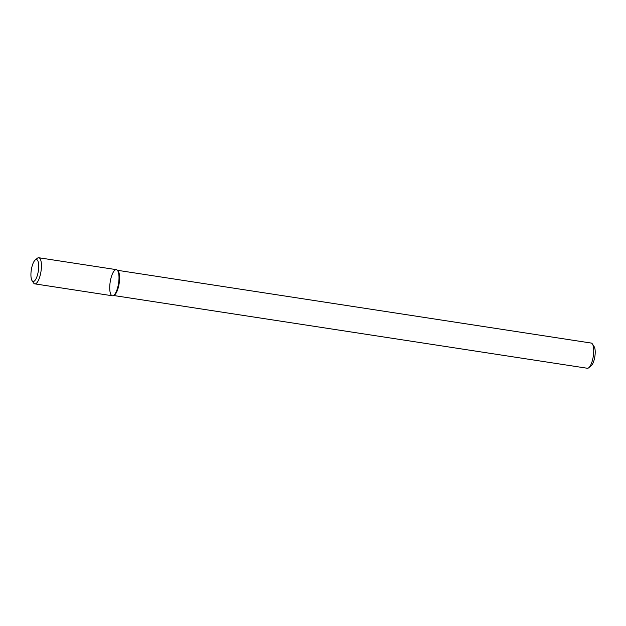 <?xml version="1.0" encoding="UTF-8"?>
<svg xmlns="http://www.w3.org/2000/svg" width="626" height="626" viewBox="0 0 626 626"><rect width="100%" height="100%" fill="white"/><g stroke="black" fill="none" stroke-linecap="round" stroke-linejoin="round"><path stroke-width="0.94" d="M32.043 280.628L33.499 282.874A13.209 4.233 -81.3 0 0 34.798 283.868L112.351 295.777A13.209 4.233 -81.3 0 0 113.212 295.652A13.209 4.233 -81.3 0 0 118.337 284.611A13.209 4.233 -81.3 0 0 117.148 270.041A13.209 4.233 -81.3 0 0 110.176 282.076A13.209 4.233 -81.3 0 0 113.212 295.652A13.209 4.233 -81.3 0 0 118.337 284.611A13.209 4.233 -81.3 0 0 117.148 270.041A13.209 4.233 -81.3 0 0 116.366 269.657L38.804 257.748A13.209 4.233 -81.3 0 0 37.27 258.303L35.205 260.009A11.088 3.553 -81.3 0 0 31.3 269.962A11.088 3.553 -81.3 0 0 32.043 280.628A11.088 3.553 -81.3 0 0 38.147 272.091A11.088 3.553 -81.3 0 0 35.205 260.009M118.948 284.658A12.747 4.085 -81.3 0 0 117.805 270.604L117.148 270.041L117.805 270.604A12.747 4.085 -81.3 0 1 118.948 284.658A12.747 4.085 -81.3 0 1 114.01 295.308A12.747 4.085 -81.3 0 0 118.948 284.658M593.08 357.477A12.747 4.085 -81.3 0 0 592.431 344.01A12.747 4.085 -81.3 0 0 591.179 343.056L117.453 270.299L591.179 343.056A12.747 4.085 -81.3 0 1 592.431 344.01A12.747 4.085 -81.3 0 1 593.08 357.477A12.747 4.085 -81.3 0 1 588.792 367.72A12.747 4.085 -81.3 0 0 593.08 357.477M587.313 368.252A12.747 4.085 -81.3 0 0 588.792 367.72A12.747 4.085 -81.3 0 1 587.313 368.252L113.58 295.495L587.313 368.252M594.7 357.485A10.196 3.271 -81.3 0 0 594.184 346.71L592.431 344.01L594.184 346.71A10.196 3.271 -81.3 0 1 594.7 357.485A10.196 3.271 -81.3 0 1 591.273 365.67A10.196 3.271 -81.3 0 0 594.7 357.485M34.798 283.868A13.209 4.233 -81.3 0 0 40.776 272.701A13.209 4.233 -81.3 0 0 38.804 257.748M114.01 295.308L113.212 295.652L114.01 295.308M591.273 365.67L588.792 367.72L591.273 365.67"/></g></svg>
